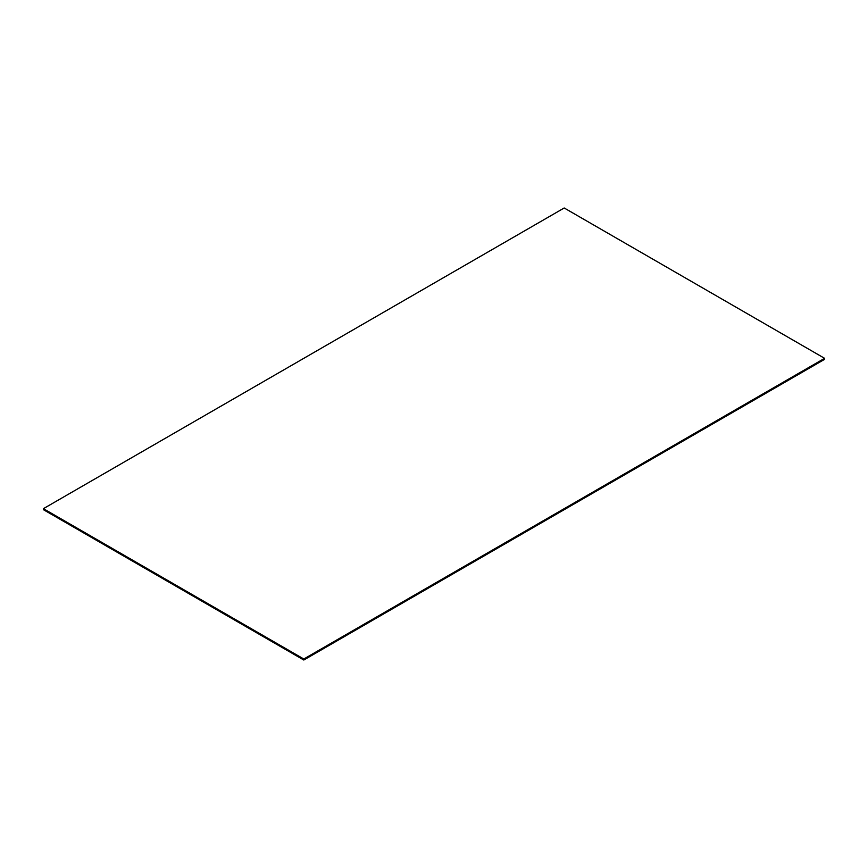 <?xml version="1.0" encoding="UTF-8"?>
<svg xmlns="http://www.w3.org/2000/svg" width="868" height="868" viewBox="0 0 868 868"><rect width="100%" height="100%" fill="white"/><g stroke="black" fill="none" stroke-linecap="round" stroke-linejoin="round"><path stroke-width="1.3" d="M43.4 509.668L43.4 508.67L303.8 659.007L303.8 660.016L43.4 509.668M303.8 659.007L824.6 358.332L824.6 359.33L303.8 660.016M824.6 358.332L564.2 207.984L43.4 508.67"/></g></svg>
